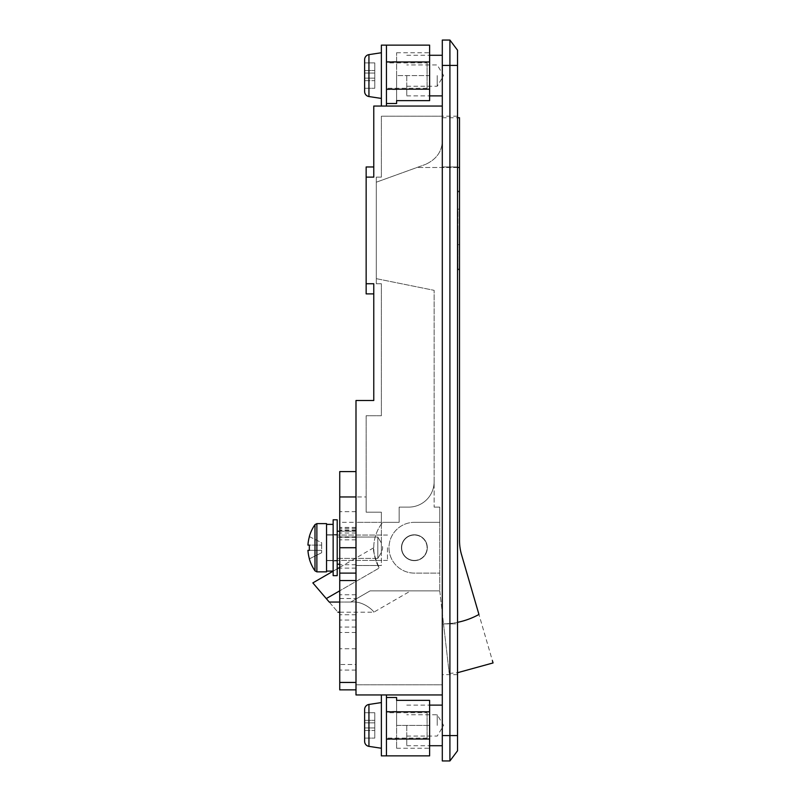 <?xml version="1.0" encoding="UTF-8"?>
<svg xmlns="http://www.w3.org/2000/svg" width="801" height="801" viewBox="0 0 801 801"><rect width="100%" height="100%" fill="white"/><g stroke="black" fill="none" stroke-linecap="round" stroke-linejoin="round"><path stroke-width="0.6" stroke-dasharray="4 3" d="M309.326 536.57L309.326 536.57A40.611 40.611 0 0 1 314.993 524.595L314.993 570.853A40.611 40.611 0 0 1 309.326 558.878L321.672 552.72L321.672 550.337L321.672 552.72L321.672 550.337L307.934 550.337A40.531 40.531 0 0 0 309.406 558.838L321.672 552.72L309.406 558.838A40.531 40.531 0 0 1 307.934 550.337L321.672 550.337L321.672 545.111L307.934 545.111L321.672 545.111L321.672 542.728L321.672 550.337L307.934 550.337A40.531 40.531 0 0 0 309.406 558.838L309.326 558.878M326.548 547.724L326.548 571.844L326.548 523.614L326.548 571.844L316.876 571.844L316.876 523.614L316.876 547.724L316.876 523.614L326.548 523.614L326.548 547.724M387.474 547.724L387.474 560.42L387.474 547.724M309.406 536.61L321.672 542.728L321.672 545.111L307.934 545.111L321.672 545.111L307.934 545.111L321.672 545.111L321.672 542.728L309.406 536.61A40.531 40.531 0 0 0 307.934 545.111A40.531 40.531 0 0 1 309.406 536.61A40.531 40.531 0 0 0 307.934 545.111L321.672 545.111L321.672 550.337L309.406 550.337A39.93 35.735 90 0 1 309.406 545.111A39.93 35.735 90 0 0 309.406 550.337L321.672 550.337L321.672 552.72L309.406 558.838M333.146 547.724L333.146 575.649L333.146 519.799L333.146 575.649L337.211 575.649L337.211 519.799L337.211 560.93L337.211 519.799L333.146 519.799L333.146 547.724M427.073 62.899L427.073 88.28L427.073 62.899L386.452 62.899L386.452 88.28L386.452 62.899M427.073 88.28L386.452 88.28M429.606 45.126L429.606 100.656L396.605 100.656L396.605 103.509L386.452 103.509L386.452 45.126L386.452 106.052L381.376 106.052L381.376 45.126M381.376 98.433L381.376 52.746L381.376 98.433M364.625 88.28L374.778 88.28L364.625 88.28L364.625 80.661L374.778 80.661L374.778 88.28L374.778 78.128L374.778 80.661L364.625 80.661M364.625 70.508L374.778 70.508L364.625 70.508L364.625 62.899L374.778 62.899L374.778 78.128L364.625 78.128L364.625 73.051L374.778 73.051L364.625 73.051L374.778 73.051L374.778 62.899L364.625 62.899M364.625 59.644L364.625 91.524M364.625 78.128L374.778 78.128L364.625 78.128L374.778 78.128L374.778 73.051L364.625 73.051M457.531 116.205L442.302 116.205L442.302 166.968L457.531 166.968L457.531 116.205L457.531 623.879L457.531 166.968L442.302 166.968L442.302 116.205L442.302 166.968L442.302 116.205L381.376 116.205L381.376 177.121L376.3 177.121L376.3 283.734L381.376 283.734L381.376 415.729L366.147 415.729L366.147 512.189L366.147 496.96L355.994 496.96L355.994 471.579L339.744 471.579L339.744 496.96L355.994 496.96L355.994 533.005L355.994 496.96L355.994 522.342L355.994 511.679L355.994 522.342L339.744 522.342L339.744 573.105L355.994 573.105L339.744 573.105L339.744 689.871L355.994 689.871L355.994 664.49L339.744 664.49M339.744 659.413L339.744 648.75L339.744 659.413M355.994 659.413L355.994 648.75L355.994 659.413M339.744 547.724L339.744 632.5L339.744 527.418L339.744 564.735L339.744 547.724L355.994 547.724L355.994 530.723L355.994 632.5L355.994 547.724M339.744 598.497L355.994 598.497L355.994 664.49M442.302 116.205L381.376 116.205L381.376 177.121L376.3 177.121L376.3 283.734L381.376 283.734L381.376 415.729L366.147 415.729L366.147 512.189L381.376 512.189L381.376 522.342L355.994 522.342L355.994 573.105L339.744 573.105M339.744 496.96L339.744 522.342M355.994 614.737L339.744 614.737M355.994 682.442L355.994 689.871M355.994 598.497L355.994 573.105M386.452 725.416L386.452 711.448L386.452 725.416M386.452 697.491L386.452 755.874L386.452 697.491L396.605 697.491L396.605 725.416L396.605 700.344L429.606 700.344L429.606 755.874M429.606 725.416L429.606 700.344L429.606 748.254L429.606 725.416L396.605 725.416L396.605 748.254L396.605 725.416L429.606 725.416M314.993 547.724L314.993 570.853L314.993 547.724M309.406 550.337L321.672 550.337L321.672 545.111L309.406 545.111M457.982 230.428L457.982 269.777L457.982 230.428M459.514 230.428L459.514 269.777L459.514 230.428M427.323 547.724A12.946 12.946 0 0 0 414.377 534.778A12.946 12.946 0 0 0 401.431 547.724A12.946 12.946 0 0 0 414.377 560.67A12.946 12.946 0 0 0 427.323 547.724A12.946 12.946 0 0 0 414.377 534.778A12.946 12.946 0 0 0 401.431 547.724A12.946 12.946 0 0 0 414.377 560.67A12.946 12.946 0 0 0 427.323 547.724M312.841 582.898L326.277 598.587L379.203 568.029C374.498 556.455 372.685 549.686 373.767 547.724C372.685 549.696 374.498 556.465 379.203 568.029A40.611 40.611 0 0 1 382.668 522.342A40.611 40.611 0 0 0 379.203 568.029L339.744 590.818M333.146 571.173L337.211 568.83M339.744 567.368L373.767 547.724M459.514 117.727L459.514 540.485A50.763 50.763 0 0 0 461.536 554.682L492.405 660.685M339.744 602.052L350.748 602.052L370.092 590.878L439.759 590.878L439.759 522.342L414.377 522.342A25.382 25.382 0 0 0 388.996 547.724A25.382 25.382 0 0 0 414.377 573.105L439.759 573.105L439.759 507.113L434.122 507.113L434.122 481.731A25.382 25.382 0 0 1 408.74 507.113L399.148 507.113L399.148 522.342L382.668 522.342L399.148 522.342L399.148 507.113L408.74 507.113A25.382 25.382 0 0 0 434.122 481.731L434.122 290.332L434.122 507.113L439.759 507.113L434.122 507.113L439.759 507.113L439.759 590.878L439.759 573.105L414.377 573.105A25.382 25.382 0 0 1 388.996 547.724A25.382 25.382 0 0 1 414.377 522.342A25.382 25.382 0 0 0 388.996 547.724A25.382 25.382 0 0 0 414.377 573.105L439.759 573.105L414.377 573.105A25.382 25.382 0 0 1 388.996 547.724A25.382 25.382 0 0 1 414.377 522.342L439.759 522.342L439.759 507.113L439.759 590.878L443.544 623.869L439.759 590.878L370.092 590.878L350.748 602.052C364.055 600.4 374.898 612.314 373.777 612.204C374.888 612.334 364.145 600.42 350.748 602.052C364.055 600.4 374.898 612.314 373.777 612.204C374.888 612.334 364.145 600.42 350.748 602.052L329.241 602.052L326.277 598.587M439.759 522.342L414.377 522.342L439.759 522.342M376.3 278.658L434.122 290.332L376.3 278.658L376.3 182.197L376.3 278.658M457.531 167.479L417.021 167.479L376.3 182.197L425.541 164.395L417.021 167.479L459.514 167.479M457.531 622.337A76.155 76.155 0 0 1 443.544 623.869L449.221 673.441L443.544 623.869A76.155 76.155 0 0 0 478.948 614.477M442.302 140.525L442.302 117.727L442.302 140.525C442.162 151.289 436.575 159.249 425.541 164.395C436.555 159.279 442.142 151.319 442.302 140.525M329.241 602.052C340.445 615.138 340.445 615.138 329.241 602.052M457.982 244.645L457.982 209.111L459.514 209.111L459.514 244.645L459.514 209.111L457.982 209.111L457.982 244.645L459.514 244.645L457.982 244.645M427.073 712.72L427.073 738.101L427.073 712.72L386.452 712.72L386.452 738.101L386.452 712.72M427.073 738.101L386.452 738.101M386.452 755.874L386.452 694.948L381.376 694.948L381.376 755.874M381.376 748.254L381.376 702.567L381.376 748.254M364.625 738.101L374.778 738.101L364.625 738.101L364.625 730.492L374.778 730.492L374.778 738.101L374.778 727.949L374.778 730.492L364.625 730.492M364.625 720.339L374.778 720.339L364.625 720.339L364.625 712.72L374.778 712.72L374.778 727.949L364.625 727.949L364.625 722.872L374.778 722.872L364.625 722.872L374.778 722.872L374.778 712.72L364.625 712.72M364.625 709.476L364.625 741.356M364.625 727.949L374.778 727.949L364.625 727.949L374.778 727.949L374.778 722.872L364.625 722.872M377.822 558.387L337.211 558.387L337.211 537.06L337.211 558.387L337.211 537.06L337.211 558.387L377.822 558.387L377.822 537.06L337.211 537.06L377.822 537.06L377.822 558.387L377.822 537.06L377.822 558.387L381.376 552.47L377.822 558.387M381.376 542.978L377.822 537.06L381.376 542.978L381.376 552.47L381.376 543.719C383.038 546.402 383.038 549.075 381.376 551.739C383.038 549.045 383.038 546.372 381.376 543.719L381.376 542.978M381.376 551.739L381.376 565.496L355.994 565.496L355.994 684.795L442.302 684.795L442.302 623.879L442.302 684.795L355.994 684.795L355.994 565.496L381.376 565.496L355.994 565.496L381.376 565.496L381.376 522.342L381.376 551.739M406.758 725.416L406.758 745.721L406.758 725.416M437.226 725.416L437.226 714.752L437.226 725.416M406.758 75.584L406.758 95.89L406.758 75.584M437.226 75.584L437.226 86.248L437.226 75.584M337.211 531.223L337.211 564.224L337.211 531.223L337.211 564.224L337.211 531.223L355.994 531.223L355.994 564.224L355.994 531.223L355.994 564.224L355.994 531.223L339.744 531.223M337.211 564.224L339.744 564.224M442.302 75.584L442.302 95.89L442.302 75.584M442.302 725.416L442.302 745.721L442.302 725.416M414.377 560.42A12.696 12.696 0 0 0 427.073 547.724A12.696 12.696 0 0 0 414.377 535.038A12.696 12.696 0 0 1 427.073 547.724A12.696 12.696 0 0 1 414.377 560.42A12.696 12.696 0 0 1 401.681 547.724A12.696 12.696 0 0 1 414.377 535.038A12.696 12.696 0 0 0 401.681 547.724A12.696 12.696 0 0 0 414.377 560.42M355.994 400.5L355.994 694.948L442.302 694.948L442.302 106.052L373.767 106.052L373.767 177.121L373.767 166.968L373.767 177.121L366.147 177.121L366.147 293.887L373.767 293.887L373.767 283.734L373.767 400.5L355.994 400.5M355.994 471.579L355.994 580.545M442.302 65.432L442.302 40.05L449.912 40.05L449.912 760.95L442.302 760.95L442.302 65.432L457.531 65.432L457.531 50.203L449.912 40.05M442.302 694.948L442.302 106.052M366.147 496.96L366.147 512.189L381.376 512.189L381.376 543.719L381.376 512.189L366.147 512.189L381.376 512.189L381.376 522.342L355.994 522.342M449.912 760.95L457.531 750.797L457.531 65.432M457.531 623.879L457.531 674.642L457.531 623.879L442.302 623.879L457.531 623.879M373.767 166.968L366.147 166.968L366.147 177.121M366.147 283.734L373.767 283.734L373.767 293.887M386.452 45.126L386.452 103.509M396.605 75.584L396.605 100.656L396.605 52.746L396.605 75.584L429.606 75.584L429.606 100.656L429.606 52.746L429.606 75.584L396.605 75.584M386.452 75.584L386.452 61.627L386.452 75.584M368.941 54.628L368.941 96.551M355.994 594.773L339.744 594.773M355.994 568.129L339.744 568.129M355.994 620.064L339.744 620.064M355.994 627.073L339.744 627.073M355.994 536.87L339.744 536.87M355.994 537.351L339.744 537.351M355.994 528.39L339.744 528.39M355.994 547.904L339.744 547.904M386.452 711.809L429.606 711.809M386.452 739.023L429.606 739.023M368.941 704.449L368.941 746.372M457.531 735.568L442.302 735.568M386.452 89.191L429.606 89.191M386.452 61.977L429.606 61.977M387.474 560.42L326.548 560.42L387.474 560.42M387.474 535.038L326.548 535.038L387.474 535.038M333.146 534.778L326.548 534.778L333.146 534.778M333.146 560.67L326.548 560.67L333.146 560.67M355.994 511.679L339.744 511.679M355.994 648.75L339.744 648.75M355.994 530.723L339.744 530.723M355.994 564.735L339.744 564.735M355.994 670.077L339.744 670.077M355.994 533.005L339.744 533.005M355.994 632.5L339.744 632.5M355.994 529.962L339.744 529.962M355.994 539.834L339.744 539.834M355.994 527.418L339.744 527.418M396.605 711.448L386.452 711.448M396.605 748.254L429.606 748.254M396.605 739.373L386.452 739.373M333.146 571.083L326.548 571.083M333.146 524.375L326.548 524.375M337.211 534.527L333.146 534.527L337.211 534.527M337.211 560.93L333.146 560.93L337.211 560.93M457.982 269.016L459.514 269.016M457.982 191.089L459.514 191.089M339.744 612.204L373.777 612.204L410.713 590.878M449.221 673.441L457.531 672.71M442.302 117.727L457.531 117.727M457.982 269.777L459.514 269.777M457.982 191.85L459.514 191.85M406.758 736.069L437.226 736.069L443.624 725.416L437.226 714.752L406.758 714.752M406.758 86.248L437.226 86.248L443.624 75.584L437.226 64.931L406.758 64.931M406.758 95.89L429.606 95.89M406.758 745.721L429.606 745.721M457.531 674.642L442.302 674.642M406.758 705.11L429.606 705.11M406.758 55.279L429.606 55.279M396.605 89.552L386.452 89.552M396.605 52.746L429.606 52.746M396.605 61.627L386.452 61.627"/><path stroke-width="1.2" d="M309.326 558.878L309.326 558.878A40.611 40.611 0 0 0 314.993 570.853L316.876 571.844L316.876 523.614L326.548 523.614L326.548 571.844L316.876 571.844L314.993 570.853L314.993 524.595A40.611 40.611 0 0 0 309.326 536.57L309.326 536.57M309.406 545.111A39.93 35.735 90 0 0 309.406 550.337A39.93 35.735 90 0 1 309.406 545.111L307.934 545.111A40.531 40.531 0 0 1 309.406 536.61M309.406 558.838A40.531 40.531 0 0 1 307.934 550.337L309.406 550.337M386.452 106.052L386.452 45.126L381.376 45.126L381.376 106.052M368.941 96.551L368.941 54.628A5.076 5.076 0 0 0 364.625 59.644L364.625 91.524A5.076 5.076 0 0 0 368.941 96.551L381.376 98.433M368.941 54.628L381.376 52.746M364.625 62.899L364.625 88.28M364.625 73.051L364.625 70.508M364.625 80.661L364.625 78.128M339.744 547.724L355.994 547.724L355.994 573.105L339.744 573.105L339.744 471.579L355.994 471.579L355.994 496.96L339.744 496.96M355.994 689.871L339.744 689.871L339.744 682.442L355.994 682.442L355.994 580.545L355.994 694.948L442.302 694.948M339.744 682.442L339.744 573.105M355.994 547.724L355.994 496.96M355.994 573.105L355.994 580.545L339.744 580.545M381.376 694.948L381.376 755.874L386.452 755.874L386.452 694.948M386.452 755.874L429.606 755.874L429.606 700.344L396.605 700.344L396.605 697.491L386.452 697.491M339.744 602.052L329.241 602.052C340.445 615.138 340.445 615.138 329.241 602.052L312.841 582.898L333.146 571.173M337.211 568.83L339.744 567.368M457.531 622.337A76.155 76.155 0 0 0 478.948 614.477L461.536 554.682A50.763 50.763 0 0 1 459.514 540.485L459.514 117.727L457.531 117.727M492.405 660.685L493.066 662.938L457.531 672.71M337.211 575.649L337.211 519.799L333.146 519.799L333.146 575.649L337.211 575.649M368.941 746.372L368.941 704.449A5.076 5.076 0 0 0 364.625 709.476L364.625 741.356A5.076 5.076 0 0 0 368.941 746.372L381.376 748.254M368.941 704.449L381.376 702.567M364.625 712.72L364.625 738.101M364.625 722.872L364.625 720.339M364.625 730.492L364.625 727.949M337.211 564.224L339.744 564.224M337.211 531.223L339.744 531.223M373.767 293.887L366.147 293.887L366.147 283.734L373.767 283.734L373.767 400.5L355.994 400.5L355.994 471.579M442.302 735.568L442.302 760.95L449.912 760.95L449.912 40.05L442.302 40.05L442.302 735.568L457.531 735.568L457.531 750.797L449.912 760.95M449.912 40.05L457.531 50.203L457.531 735.568M442.302 106.052L373.767 106.052L373.767 177.121L366.147 177.121L366.147 283.734M366.147 177.121L366.147 166.968L373.767 166.968M386.452 103.509L396.605 103.509L396.605 100.656L429.606 100.656L429.606 45.126L386.452 45.126M386.452 711.809L429.606 711.809M386.452 739.023L429.606 739.023M326.277 598.587L339.744 590.818M457.531 167.479L459.514 167.479M457.531 65.432L442.302 65.432M386.452 89.191L429.606 89.191M386.452 61.977L429.606 61.977M316.876 523.614L314.993 524.595L316.876 523.614M333.146 571.083L326.548 571.083M333.146 524.375L326.548 524.375M337.932 612.204L339.744 612.204M429.606 95.89L442.302 95.89M429.606 745.721L442.302 745.721M429.606 705.11L442.302 705.11M429.606 55.279L442.302 55.279"/></g></svg>
